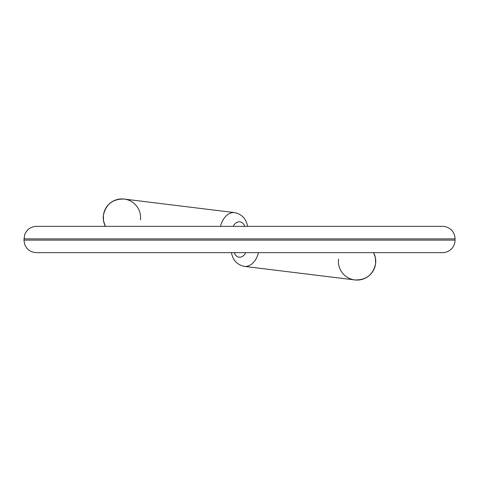 <?xml version="1.0" encoding="UTF-8"?>
<svg xmlns="http://www.w3.org/2000/svg" width="479" height="479" viewBox="0 0 479 479"><rect width="100%" height="100%" fill="white"/><g stroke="black" fill="none" stroke-linecap="round" stroke-linejoin="round"><path stroke-width="0.72" d="M455.05 238.871L455.05 240.129A12.514 12.514 0 0 1 442.536 252.643L36.464 252.643C30.848 252.361 26.932 249.631 24.722 244.458L23.95 240.129L24.722 234.542C26.932 229.369 30.848 226.639 36.464 226.357L442.536 226.357A12.514 12.514 0 0 1 455.05 238.871L23.95 238.871M220.496 226.357L105.434 226.357L103.566 220.999L103.392 215.322C105.895 204.228 112.828 198.809 124.205 199.066L234.692 212.628A18.675 12.616 97 0 0 220.496 226.357M373.566 252.643A18.675 18.675 0 0 1 360.471 279.76A18.675 18.675 0 0 1 338.539 259.127A18.675 18.675 0 0 0 360.471 279.76A18.675 18.675 0 0 0 373.566 252.643L375.434 258.001L375.608 263.678C373.105 274.772 366.172 280.191 354.795 279.934L244.308 266.372A18.675 12.616 -83 0 0 258.504 252.643M140.461 219.873A18.675 18.675 0 0 0 118.529 199.24A18.675 18.675 0 0 0 105.434 226.357A18.675 18.675 0 0 1 118.529 199.24A18.675 18.675 0 0 1 140.461 219.873M455.05 240.129L23.95 240.129M244.769 226.357A10.185 6.88 97 0 0 233.219 226.357M234.231 252.643A10.185 6.88 -83 0 0 245.781 252.643M247.523 226.357C246.23 218.843 241.955 214.269 234.692 212.628M231.477 252.643C232.77 260.157 237.045 264.731 244.308 266.372"/></g></svg>
